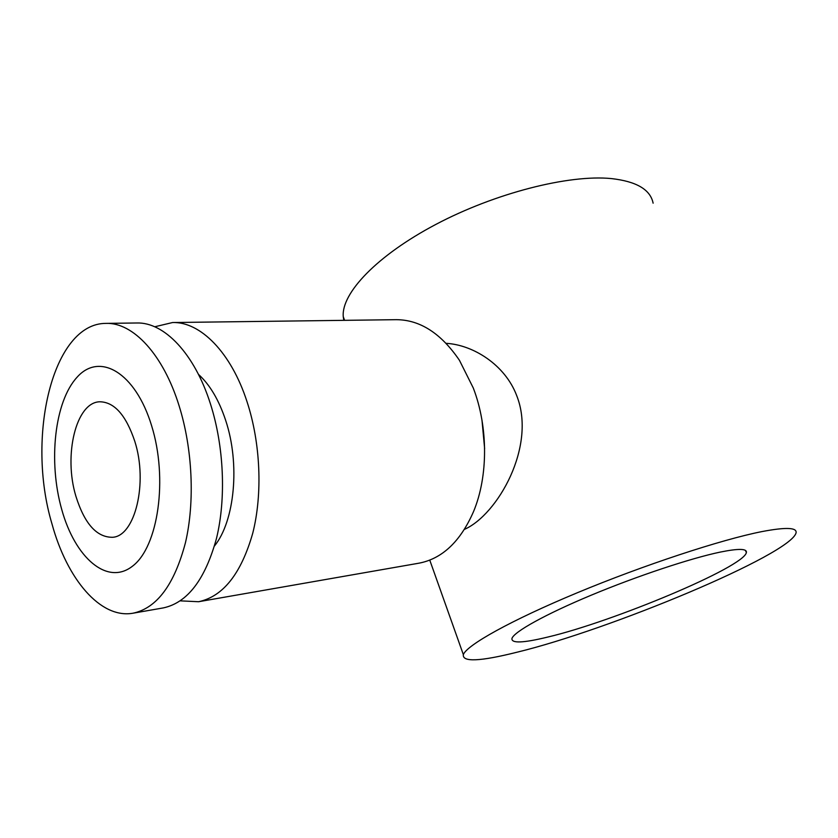 <?xml version="1.0" encoding="UTF-8"?>
<svg xmlns="http://www.w3.org/2000/svg" width="838" height="838" viewBox="0 0 838 838"><rect width="100%" height="100%" fill="white"/><g stroke="black" fill="none" stroke-linecap="round" stroke-linejoin="round"><path stroke-width="1.26" d="M180.264 600.856L198.596 601.726L418.99 563.178C442.275 558.695 460.471 541.484 473.554 511.547C488.25 476.382 488.271 426.94 473.302 388.036L459.454 360.33C441.06 333.325 420.006 319.781 396.29 319.676L172.565 322.536L154.716 326.778M198.596 601.726C223.118 596.509 241.166 573.674 252.741 533.23C262.723 493.959 260.587 443.04 247.042 401.748C231.058 352.295 200.272 321.562 172.565 322.536M179.123 405.864C163.211 354.348 133.012 322.389 106.122 323.384C52.459 322.976 25.978 437.227 51.956 523.823C66.977 579.068 100.487 619.198 133.137 613.186C156.957 608.063 174.398 584.536 185.47 542.615C194.982 501.889 192.593 448.875 179.123 405.864M151.573 425.599C135.337 372.25 99.575 351.95 77.18 377.1C54.512 401.517 48.101 461.529 61.74 509.504C75.043 557.72 107.274 586.181 132.624 566.079C158.225 546.805 168.187 478.655 151.573 425.599M133.137 613.186L163.316 607.906C187.471 602.731 205.205 579.529 216.518 538.289C226.25 498.233 223.976 446.183 210.464 403.968C194.51 353.395 164.028 322.012 136.741 322.986L106.122 323.384M198.459 374.366C209.846 384.673 218.917 399.998 225.652 420.351C240.244 463.896 234.745 521.089 214.465 545.999M464.472 529.365C497.542 514.836 536.928 446.046 516.627 395.431C505.042 364.876 473.292 344.868 446.12 343.318M761.91 531.596C785.803 527.039 797.179 527.458 796.058 532.874C790.695 554.536 609.603 629.883 516.721 652.289C479.975 661.475 462.188 662.25 463.351 654.625C466.724 645.176 510.583 620.518 577.078 592.854C643.437 565.21 721.392 539.557 761.91 531.596M653.116 203.184C650.424 189.598 636.492 181.396 611.331 178.578C568.803 174.335 494.996 193.149 435.886 224.395C376.65 255.621 341.307 293.342 343.245 316.575L343.79 320.346M720.324 552.074C738.54 548.387 747.224 548.565 746.365 552.598C743.746 567.169 612.997 621.744 547.602 637.1C522.964 643.081 511.086 643.511 511.976 638.378C514.26 631.684 545.213 614.39 591.052 595.263C636.807 576.156 690.816 558.202 720.324 552.074M75.912 496.274C63.353 455.306 75.996 402.01 99.9 401.779C114.418 402.093 126.046 415.26 134.782 441.291C148.19 482.856 135.002 536.33 112.533 537.284C96.716 537.409 84.512 523.74 75.912 496.274M484.626 448.571L481.986 420.173M746.365 552.598L745.453 550.43M463.351 654.625L429.768 560.119M344.575 320.336L343.245 316.575"/></g></svg>
